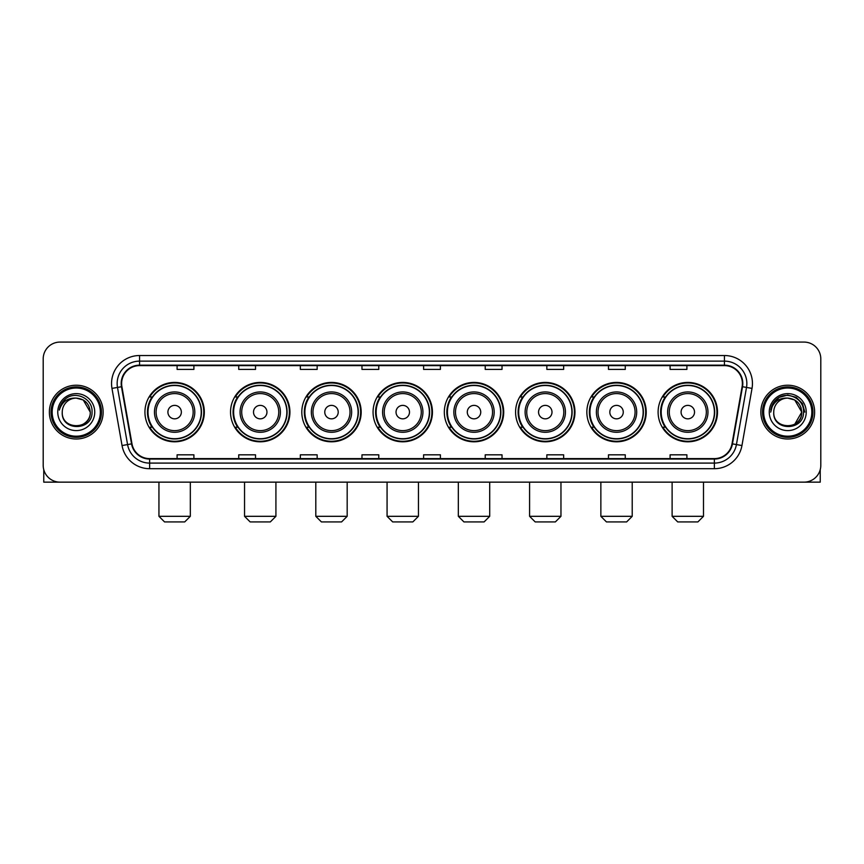 <?xml version="1.0" encoding="UTF-8"?>
<svg xmlns="http://www.w3.org/2000/svg" width="864" height="864" viewBox="0 0 864 864"><rect width="100%" height="100%" fill="white"/><g stroke="black" fill="none" stroke-linecap="round" stroke-linejoin="round"><path stroke-width="1.3" d="M658.109 412.117A29.689 29.689 0 0 0 687.798 441.806A29.689 29.689 0 0 0 717.498 412.117A29.689 29.689 0 0 0 687.798 382.417A29.689 29.689 0 0 0 658.109 412.117M586.85 412.117A29.689 29.689 0 0 0 616.54 441.806A29.689 29.689 0 0 0 646.229 412.117A29.689 29.689 0 0 0 616.54 382.417A29.689 29.689 0 0 0 586.85 412.117M515.581 412.117A29.689 29.689 0 0 0 545.281 441.806A29.689 29.689 0 0 0 574.97 412.117A29.689 29.689 0 0 0 545.281 382.417A29.689 29.689 0 0 0 515.581 412.117M444.323 412.117A29.689 29.689 0 0 0 474.012 441.806A29.689 29.689 0 0 0 503.712 412.117A29.689 29.689 0 0 0 474.012 382.417A29.689 29.689 0 0 0 444.323 412.117M373.064 412.117A29.689 29.689 0 0 0 402.754 441.806A29.689 29.689 0 0 0 432.443 412.117A29.689 29.689 0 0 0 402.754 382.417A29.689 29.689 0 0 0 373.064 412.117M301.806 412.117A29.689 29.689 0 0 0 331.495 441.806A29.689 29.689 0 0 0 361.184 412.117A29.689 29.689 0 0 0 331.495 382.417A29.689 29.689 0 0 0 301.806 412.117M230.537 412.117A29.689 29.689 0 0 0 260.237 441.806A29.689 29.689 0 0 0 289.926 412.117A29.689 29.689 0 0 0 260.237 382.417A29.689 29.689 0 0 0 230.537 412.117M144.936 412.117A29.689 29.689 0 0 0 174.625 441.806A29.689 29.689 0 0 0 204.325 412.117A29.689 29.689 0 0 0 174.625 382.417A29.689 29.689 0 0 0 144.936 412.117M152.064 427.237A27.173 27.173 0 0 1 152.064 396.986M237.665 427.237A27.173 27.173 0 0 1 237.665 396.986M308.923 427.237A27.173 27.173 0 0 1 308.923 396.986M380.182 427.237A27.173 27.173 0 0 1 380.182 396.986M451.451 427.237A27.173 27.173 0 0 1 451.451 396.986M522.709 427.237A27.173 27.173 0 0 1 522.709 396.986M593.968 427.237A27.173 27.173 0 0 1 593.968 396.986M665.226 427.237A27.173 27.173 0 0 1 665.226 396.986M43.2 358.895L43.2 465.329A16.805 16.805 0 0 0 60.005 482.144L803.995 482.144A16.805 16.805 0 0 0 820.8 465.329L820.8 358.895A16.805 16.805 0 0 0 803.995 342.079L60.005 342.079A16.805 16.805 0 0 0 43.2 358.895L43.2 465.329M49.367 412.117A26.892 26.892 0 0 0 76.259 438.998A26.892 26.892 0 0 0 103.14 412.117A26.892 26.892 0 0 0 76.259 385.225A26.892 26.892 0 0 0 49.367 412.117A26.892 26.892 0 0 0 76.259 438.998A26.892 26.892 0 0 0 103.14 412.117A26.892 26.892 0 0 0 76.259 385.225A26.892 26.892 0 0 0 49.367 412.117M760.86 412.117A26.892 26.892 0 0 0 787.741 438.998A26.892 26.892 0 0 0 814.633 412.117A26.892 26.892 0 0 0 787.741 385.225A26.892 26.892 0 0 0 760.86 412.117A26.892 26.892 0 0 0 787.741 438.998A26.892 26.892 0 0 0 814.633 412.117A26.892 26.892 0 0 0 787.741 385.225A26.892 26.892 0 0 0 760.86 412.117M121.63 383.54A17.928 17.928 0 0 1 139.558 365.612L724.442 365.612A17.928 17.928 0 0 1 742.1 386.651L732.024 443.794A17.928 17.928 0 0 1 714.366 458.611L149.634 458.611A17.928 17.928 0 0 1 131.976 443.794L121.9 386.651A17.928 17.928 0 0 1 121.63 383.54M121.187 383.54A18.371 18.371 0 0 0 121.468 386.726L131.544 443.869A18.371 18.371 0 0 0 149.634 459.054L714.366 459.054A18.371 18.371 0 0 0 732.456 443.869L742.532 386.726A18.371 18.371 0 0 0 724.442 365.17L139.558 365.17A18.371 18.371 0 0 0 121.187 383.54M111.974 388.4A28.015 28.015 0 0 1 139.558 355.525L724.442 355.525A28.015 28.015 0 0 1 752.026 388.4L741.949 445.543A28.015 28.015 0 0 1 714.366 468.698L149.634 468.698A28.015 28.015 0 0 1 122.051 445.543L111.974 388.4L117.493 387.428A22.41 22.41 0 0 1 139.558 361.13L724.442 361.13A22.41 22.41 0 0 1 746.507 387.428L736.43 444.571A22.41 22.41 0 0 1 714.366 463.093L149.634 463.093A22.41 22.41 0 0 1 127.57 444.571L117.493 387.428A22.41 22.41 0 0 1 117.148 383.54M803.995 342.079L60.005 342.079M60.005 482.144L803.995 482.144M820.8 465.329L820.8 358.895M732.456 443.869L736.43 444.571L746.507 387.428L752.026 388.4M423.598 365.612L423.598 369.403L440.402 369.403L440.402 365.612M361.973 365.612L361.973 369.403L378.778 369.403L378.778 365.612M300.348 365.612L300.348 369.403L317.153 369.403L317.153 365.612M238.723 365.612L238.723 369.403L255.528 369.403L255.528 365.612M177.098 365.612L177.098 369.403L193.903 369.403L193.903 365.612M485.222 365.612L485.222 369.403L502.027 369.403L502.027 365.612M546.847 365.612L546.847 369.403L563.652 369.403L563.652 365.612M608.472 365.612L608.472 369.403L625.277 369.403L625.277 365.612M670.097 365.612L670.097 369.403L686.902 369.403L686.902 365.612M440.402 458.611L440.402 454.82L423.598 454.82L423.598 458.611M378.778 458.611L378.778 454.82L361.973 454.82L361.973 458.611M317.153 458.611L317.153 454.82L300.348 454.82L300.348 458.611M255.528 458.611L255.528 454.82L238.723 454.82L238.723 458.611M193.903 458.611L193.903 454.82L177.098 454.82L177.098 458.611M502.027 458.611L502.027 454.82L485.222 454.82L485.222 458.611M563.652 458.611L563.652 454.82L546.847 454.82L546.847 458.611M625.277 458.611L625.277 454.82L608.472 454.82L608.472 458.611M686.902 458.611L686.902 454.82L670.097 454.82L670.097 458.611M43.762 469.638L43.762 482.144L108.745 482.144M100.343 412.117A24.095 24.095 0 0 0 76.259 388.022A24.095 24.095 0 0 0 52.164 412.117A24.095 24.095 0 0 0 76.259 436.201A24.095 24.095 0 0 0 100.343 412.117M101.466 412.117A25.207 25.207 0 0 0 76.259 386.899A25.207 25.207 0 0 0 51.041 412.117A25.207 25.207 0 0 0 76.259 437.324A25.207 25.207 0 0 0 101.466 412.117M90.256 412.117C89.424 403.607 84.758 398.93 76.259 398.11L83.257 399.978L90.256 412.117L83.257 399.978L76.259 398.11L83.257 399.978L90.256 412.117L83.257 399.978L76.259 398.11L83.257 399.978L90.256 412.117C91.12 430.175 61.387 430.175 62.251 412.117C60.998 431.546 92.686 431.114 92.027 412.117C93.064 398.768 75.589 390.29 65.513 398.887C62.003 401.825 59.94 405.551 59.335 410.076C61.981 401.728 67.619 397.742 76.259 398.11L83.257 399.978L90.256 412.117C91.12 430.175 61.387 430.175 62.251 412.117C61.387 430.175 91.12 430.175 90.256 412.117C91.12 430.175 61.387 430.175 62.251 412.117C61.387 430.175 91.12 430.175 90.256 412.117C91.12 430.175 61.387 430.175 62.251 412.117C61.387 430.175 91.12 430.175 90.256 412.117C91.12 430.175 61.387 430.175 62.251 412.117C61.387 430.175 91.12 430.175 90.256 412.117C91.12 430.175 61.387 430.175 62.251 412.117C61.387 430.175 91.12 430.175 90.256 412.117C91.12 430.175 61.387 430.175 62.251 412.117C61.387 430.175 91.12 430.175 90.256 412.117C91.12 430.175 61.387 430.175 62.251 412.117A14.008 14.008 0 0 1 76.259 398.11L83.257 399.978L90.256 412.117C90.817 422.982 76.842 430.207 68.31 423.652M57.769 412.117A18.49 18.49 0 0 0 76.259 430.596A18.49 18.49 0 0 0 94.738 412.117A18.49 18.49 0 0 0 76.259 393.628A18.49 18.49 0 0 0 57.769 412.117M65.513 398.887L61.376 403.801M61.128 404.276L61.495 403.596L61.128 404.276M184.712 521.921L164.549 521.921L158.944 516.316L190.318 516.316L184.712 521.921M181.354 412.117A6.718 6.718 0 0 0 174.625 405.389A6.718 6.718 0 0 0 167.908 412.117A6.718 6.718 0 0 0 174.625 418.835A6.718 6.718 0 0 0 181.354 412.117M194.8 412.117A20.164 20.164 0 0 0 174.625 391.943A20.164 20.164 0 0 0 154.462 412.117A20.164 20.164 0 0 0 174.625 432.281A20.164 20.164 0 0 0 194.8 412.117A20.164 20.164 0 0 1 174.625 432.281A20.164 20.164 0 0 1 154.462 412.117M201.236 412.117A26.611 26.611 0 0 0 174.625 385.506A26.611 26.611 0 0 0 148.014 412.117A26.611 26.611 0 0 0 174.625 438.718A26.611 26.611 0 0 0 201.236 412.117M203.764 412.117A29.128 29.128 0 0 1 149.731 427.237L152.431 427.237A26.86 26.86 0 0 0 192.402 432.248A26.86 26.86 0 0 0 192.402 391.975A26.86 26.86 0 0 0 152.431 396.986L149.731 396.986A29.128 29.128 0 0 1 203.764 412.117M270.313 521.921L250.15 521.921L244.544 516.316L275.918 516.316L270.313 521.921M266.954 412.117A6.718 6.718 0 0 0 260.237 405.389A6.718 6.718 0 0 0 253.508 412.117A6.718 6.718 0 0 0 260.237 418.835A6.718 6.718 0 0 0 266.954 412.117M280.4 412.117A20.164 20.164 0 0 0 260.237 391.943A20.164 20.164 0 0 0 240.062 412.117A20.164 20.164 0 0 0 260.237 432.281A20.164 20.164 0 0 0 280.4 412.117A20.164 20.164 0 0 1 260.237 432.281A20.164 20.164 0 0 1 240.062 412.117M286.848 412.117A26.611 26.611 0 0 0 260.237 385.506A26.611 26.611 0 0 0 233.626 412.117A26.611 26.611 0 0 0 260.237 438.718A26.611 26.611 0 0 0 286.848 412.117M289.364 412.117A29.128 29.128 0 0 1 235.332 427.237L238.032 427.237A26.86 26.86 0 0 0 278.003 432.248A26.86 26.86 0 0 0 278.003 391.975A26.86 26.86 0 0 0 238.032 396.986L235.332 396.986A29.128 29.128 0 0 1 289.364 412.117M341.582 521.921L321.408 521.921L315.803 516.316L347.177 516.316L341.582 521.921M338.213 412.117A6.718 6.718 0 0 0 331.495 405.389A6.718 6.718 0 0 0 324.767 412.117A6.718 6.718 0 0 0 331.495 418.835A6.718 6.718 0 0 0 338.213 412.117M351.659 412.117A20.164 20.164 0 0 0 331.495 391.943A20.164 20.164 0 0 0 311.332 412.117A20.164 20.164 0 0 0 331.495 432.281A20.164 20.164 0 0 0 351.659 412.117A20.164 20.164 0 0 1 331.495 432.281A20.164 20.164 0 0 1 311.332 412.117M358.106 412.117A26.611 26.611 0 0 0 331.495 385.506A26.611 26.611 0 0 0 304.884 412.117A26.611 26.611 0 0 0 331.495 438.718A26.611 26.611 0 0 0 358.106 412.117M360.623 412.117A29.128 29.128 0 0 1 306.601 427.237L309.301 427.237A26.86 26.86 0 0 0 349.272 432.248A26.86 26.86 0 0 0 349.272 391.975A26.86 26.86 0 0 0 309.301 396.986L306.601 396.986A29.128 29.128 0 0 1 360.623 412.117M412.841 521.921L392.677 521.921L387.072 516.316L418.446 516.316L412.841 521.921M409.482 412.117A6.718 6.718 0 0 0 402.754 405.389A6.718 6.718 0 0 0 396.036 412.117A6.718 6.718 0 0 0 402.754 418.835A6.718 6.718 0 0 0 409.482 412.117M422.928 412.117A20.164 20.164 0 0 0 402.754 391.943A20.164 20.164 0 0 0 382.59 412.117A20.164 20.164 0 0 0 402.754 432.281A20.164 20.164 0 0 0 422.928 412.117A20.164 20.164 0 0 1 402.754 432.281A20.164 20.164 0 0 1 382.59 412.117M429.365 412.117A26.611 26.611 0 0 0 402.754 385.506A26.611 26.611 0 0 0 376.142 412.117A26.611 26.611 0 0 0 402.754 438.718A26.611 26.611 0 0 0 429.365 412.117M431.892 412.117A29.128 29.128 0 0 1 377.86 427.237L380.56 427.237A26.86 26.86 0 0 0 420.53 432.248A26.86 26.86 0 0 0 420.53 391.975A26.86 26.86 0 0 0 380.56 396.986L377.86 396.986A29.128 29.128 0 0 1 431.892 412.117M484.099 521.921L463.936 521.921L458.33 516.316L489.704 516.316L484.099 521.921M480.74 412.117A6.718 6.718 0 0 0 474.012 405.389A6.718 6.718 0 0 0 467.294 412.117A6.718 6.718 0 0 0 474.012 418.835A6.718 6.718 0 0 0 480.74 412.117M494.186 412.117A20.164 20.164 0 0 0 474.012 391.943A20.164 20.164 0 0 0 453.848 412.117A20.164 20.164 0 0 0 474.012 432.281A20.164 20.164 0 0 0 494.186 412.117A20.164 20.164 0 0 1 474.012 432.281A20.164 20.164 0 0 1 453.848 412.117M500.623 412.117A26.611 26.611 0 0 0 474.012 385.506A26.611 26.611 0 0 0 447.412 412.117A26.611 26.611 0 0 0 474.012 438.718A26.611 26.611 0 0 0 500.623 412.117M503.15 412.117A29.128 29.128 0 0 1 449.118 427.237L451.818 427.237A26.86 26.86 0 0 0 491.789 432.248A26.86 26.86 0 0 0 491.789 391.975A26.86 26.86 0 0 0 451.818 396.986L449.118 396.986A29.128 29.128 0 0 1 503.15 412.117M555.358 521.921L535.194 521.921L529.589 516.316L560.963 516.316L555.358 521.921M551.999 412.117A6.718 6.718 0 0 0 545.281 405.389A6.718 6.718 0 0 0 538.553 412.117A6.718 6.718 0 0 0 545.281 418.835A6.718 6.718 0 0 0 551.999 412.117M565.445 412.117A20.164 20.164 0 0 0 545.281 391.943A20.164 20.164 0 0 0 525.107 412.117A20.164 20.164 0 0 0 545.281 432.281A20.164 20.164 0 0 0 565.445 412.117A20.164 20.164 0 0 1 545.281 432.281A20.164 20.164 0 0 1 525.107 412.117M571.892 412.117A26.611 26.611 0 0 0 545.281 385.506A26.611 26.611 0 0 0 518.67 412.117A26.611 26.611 0 0 0 545.281 438.718A26.611 26.611 0 0 0 571.892 412.117M574.409 412.117A29.128 29.128 0 0 1 520.376 427.237L523.076 427.237A26.86 26.86 0 0 0 563.047 432.248A26.86 26.86 0 0 0 563.047 391.975A26.86 26.86 0 0 0 523.076 396.986L520.376 396.986A29.128 29.128 0 0 1 574.409 412.117M626.627 521.921L606.452 521.921L600.858 516.316L632.221 516.316L626.627 521.921M623.268 412.117A6.718 6.718 0 0 0 616.54 405.389A6.718 6.718 0 0 0 609.822 412.117A6.718 6.718 0 0 0 616.54 418.835A6.718 6.718 0 0 0 623.268 412.117M636.703 412.117A20.164 20.164 0 0 0 616.54 391.943A20.164 20.164 0 0 0 596.376 412.117A20.164 20.164 0 0 0 616.54 432.281A20.164 20.164 0 0 0 636.703 412.117A20.164 20.164 0 0 1 616.54 432.281A20.164 20.164 0 0 1 596.376 412.117M643.151 412.117A26.611 26.611 0 0 0 616.54 385.506A26.611 26.611 0 0 0 589.928 412.117A26.611 26.611 0 0 0 616.54 438.718A26.611 26.611 0 0 0 643.151 412.117M645.667 412.117A29.128 29.128 0 0 1 591.646 427.237L594.346 427.237A26.86 26.86 0 0 0 634.316 432.248A26.86 26.86 0 0 0 634.316 391.975A26.86 26.86 0 0 0 594.346 396.986L591.646 396.986A29.128 29.128 0 0 1 645.667 412.117M697.885 521.921L677.722 521.921L672.116 516.316L703.49 516.316L697.885 521.921M694.526 412.117A6.718 6.718 0 0 0 687.798 405.389A6.718 6.718 0 0 0 681.08 412.117A6.718 6.718 0 0 0 687.798 418.835A6.718 6.718 0 0 0 694.526 412.117M707.972 412.117A20.164 20.164 0 0 0 687.798 391.943A20.164 20.164 0 0 0 667.634 412.117A20.164 20.164 0 0 0 687.798 432.281A20.164 20.164 0 0 0 707.972 412.117A20.164 20.164 0 0 1 687.798 432.281A20.164 20.164 0 0 1 667.634 412.117M714.409 412.117A26.611 26.611 0 0 0 687.798 385.506A26.611 26.611 0 0 0 661.187 412.117A26.611 26.611 0 0 0 687.798 438.718A26.611 26.611 0 0 0 714.409 412.117M716.936 412.117A29.128 29.128 0 0 1 662.904 427.237L665.604 427.237A26.86 26.86 0 0 0 705.575 432.248A26.86 26.86 0 0 0 705.575 391.975A26.86 26.86 0 0 0 665.604 396.986L662.904 396.986A29.128 29.128 0 0 1 716.936 412.117M820.238 469.638L820.238 482.144L755.255 482.144M811.836 412.117A24.095 24.095 0 0 0 787.741 388.022A24.095 24.095 0 0 0 763.657 412.117A24.095 24.095 0 0 0 787.741 436.201A24.095 24.095 0 0 0 811.836 412.117M812.959 412.117A25.207 25.207 0 0 0 787.741 386.899A25.207 25.207 0 0 0 762.534 412.117A25.207 25.207 0 0 0 787.741 437.324A25.207 25.207 0 0 0 812.959 412.117M800.928 407.365L801.749 412.117L794.75 399.978L787.741 398.11L794.75 399.978L801.749 412.117L794.75 399.978L787.741 398.11L794.75 399.978L801.749 412.117L794.75 399.978L787.741 398.11L794.75 399.978L801.749 412.117C802.613 430.175 772.88 430.175 773.744 412.117C772.492 431.546 804.179 431.114 803.52 412.117C804.557 398.768 787.082 390.29 777.006 398.887C773.496 401.825 771.433 405.551 770.828 410.076C773.474 401.728 779.112 397.742 787.741 398.11L794.75 399.978L801.749 412.117C802.613 430.175 772.88 430.175 773.744 412.117C772.88 430.175 802.613 430.175 801.749 412.117L794.75 424.246L801.749 412.117C802.613 430.175 772.88 430.175 773.744 412.117C772.88 430.175 802.613 430.175 801.749 412.117C802.613 430.175 772.88 430.175 773.744 412.117C772.88 430.175 802.613 430.175 801.749 412.117C802.613 430.175 772.88 430.175 773.744 412.117C772.88 430.175 802.613 430.175 801.749 412.117C802.613 430.175 772.88 430.175 773.744 412.117C772.88 430.175 802.613 430.175 801.749 412.117C802.613 430.175 772.88 430.175 773.744 412.117A14.008 14.008 0 0 1 787.741 398.11L794.75 399.978L801.749 412.117C802.31 422.982 788.335 430.207 779.803 423.652M787.741 398.11C796.252 398.93 800.917 403.607 801.749 412.117M769.262 412.117A18.49 18.49 0 0 0 787.741 430.596A18.49 18.49 0 0 0 806.231 412.117A18.49 18.49 0 0 0 787.741 393.628A18.49 18.49 0 0 0 769.262 412.117M777.006 398.887L772.87 403.801M772.751 404.017L779.231 397.354L787.741 395.075L796.262 397.354L802.505 403.596L804.784 412.117L802.505 403.596L796.262 397.354L787.741 395.075L779.231 397.354L772.988 403.596L770.71 412.117L772.988 403.596L779.231 397.354L787.741 395.075L796.262 397.354L802.505 403.596L804.784 412.117L802.505 403.596L796.262 397.354L787.741 395.075L779.231 397.354L772.988 403.596L770.71 412.117L772.988 403.596L779.231 397.354L787.741 395.075L796.262 397.354L802.505 403.596L804.784 412.117L802.505 403.596L796.262 397.354L787.741 395.075L779.231 397.354L772.988 403.596L770.71 412.117L772.988 403.596L779.231 397.354L787.741 395.075L796.262 397.354L802.505 403.596L804.784 412.117L802.505 403.596L796.262 397.354L787.741 395.075L779.231 397.354L772.988 403.596L770.71 412.117L772.988 403.596L779.231 397.354L787.741 395.075L796.262 397.354L802.505 403.596L804.784 412.117L802.505 403.596L796.262 397.354L787.741 395.075L779.231 397.354L772.988 403.596L770.71 412.117L772.988 403.596L779.231 397.354L787.741 395.075L796.262 397.354L802.505 403.596L804.784 412.117L802.505 403.596L796.262 397.354L787.741 395.075L779.231 397.354L772.988 403.596L770.71 412.117L772.988 403.596L779.231 397.354L787.741 395.075L796.262 397.354L802.505 403.596L804.784 412.117L802.505 403.596L796.262 397.354L787.741 395.075L779.231 397.354L772.988 403.596L770.71 412.117M772.621 404.276L772.988 403.596M724.442 355.525L724.442 365.17M117.493 387.428L121.468 386.726M149.634 468.698L149.634 459.054M714.366 459.054L714.366 468.698M122.051 445.543L131.544 443.869M742.532 386.726L746.507 387.428M139.558 355.525L139.558 365.17M736.43 444.571L741.949 445.543M193.158 412.117A18.533 18.533 0 0 0 174.625 393.584A18.533 18.533 0 0 0 156.103 412.117A18.533 18.533 0 0 0 174.625 430.639A18.533 18.533 0 0 0 193.158 412.117M278.759 412.117A18.533 18.533 0 0 0 260.237 393.584A18.533 18.533 0 0 0 241.704 412.117A18.533 18.533 0 0 0 260.237 430.639A18.533 18.533 0 0 0 278.759 412.117M350.017 412.117A18.533 18.533 0 0 0 331.495 393.584A18.533 18.533 0 0 0 312.962 412.117A18.533 18.533 0 0 0 331.495 430.639A18.533 18.533 0 0 0 350.017 412.117M421.286 412.117A18.533 18.533 0 0 0 402.754 393.584A18.533 18.533 0 0 0 384.232 412.117A18.533 18.533 0 0 0 402.754 430.639A18.533 18.533 0 0 0 421.286 412.117M492.545 412.117A18.533 18.533 0 0 0 474.012 393.584A18.533 18.533 0 0 0 455.49 412.117A18.533 18.533 0 0 0 474.012 430.639A18.533 18.533 0 0 0 492.545 412.117M563.803 412.117A18.533 18.533 0 0 0 545.281 393.584A18.533 18.533 0 0 0 526.748 412.117A18.533 18.533 0 0 0 545.281 430.639A18.533 18.533 0 0 0 563.803 412.117M635.072 412.117A18.533 18.533 0 0 0 616.54 393.584A18.533 18.533 0 0 0 598.018 412.117A18.533 18.533 0 0 0 616.54 430.639A18.533 18.533 0 0 0 635.072 412.117M706.331 412.117A18.533 18.533 0 0 0 687.798 393.584A18.533 18.533 0 0 0 669.276 412.117A18.533 18.533 0 0 0 687.798 430.639A18.533 18.533 0 0 0 706.331 412.117M190.318 482.144L190.318 516.316M158.944 482.144L158.944 516.316M275.918 482.144L275.918 516.316M244.544 482.144L244.544 516.316M347.177 482.144L347.177 516.316M315.803 482.144L315.803 516.316M418.446 482.144L418.446 516.316M387.072 482.144L387.072 516.316M489.704 482.144L489.704 516.316M458.33 482.144L458.33 516.316M560.963 482.144L560.963 516.316M529.589 482.144L529.589 516.316M632.221 482.144L632.221 516.316M600.858 482.144L600.858 516.316M703.49 482.144L703.49 516.316M672.116 482.144L672.116 516.316"/></g></svg>
